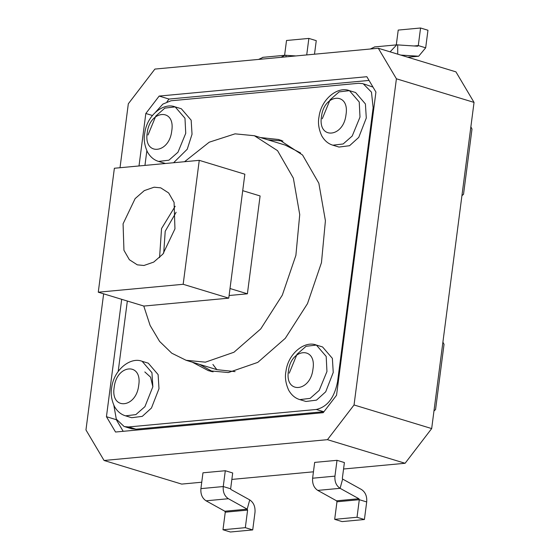 <?xml version="1.0" encoding="UTF-8"?>
<svg xmlns="http://www.w3.org/2000/svg" width="560" height="560" viewBox="0 0 560 560"><rect width="100%" height="100%" fill="white"/><g stroke="black" fill="none" stroke-linecap="round" stroke-linejoin="round"><path stroke-width="0.84" d="M260.407 137.55L278.803 139.524L302.575 155.029L318.843 183.239L325.416 220.738L321.461 262.668L307.496 303.625L285.306 338.303L257.775 362.383L228.396 372.547L208.502 370.72L192.255 362.159M213.045 371.889L199.591 364.392M144.823 371.938L150.591 377.174L152.859 386.813L151.942 372.673L142.128 361.305L148.295 363.181L158.116 374.605L158.991 388.675L151.452 408.03L142.261 416.367L131.705 417.718L125.545 415.842L135.863 414.61L144.921 406.665L152.831 386.806M267.876 139.818L282.926 141.008M125.426 426.888L131.614 428.771L136.031 429.198L323.967 411.684M372.988 87.094L364.175 84.056M146.846 150.801L144.949 165.403M127.337 301.035L118.195 371.413M113.855 405.328L116.298 419.118L124.201 426.587L128.639 426.951L316.295 409.465C327.362 406.917 334.446 397.663 337.561 381.703L373.142 107.716L371.469 92.134L363.097 83.65L358.659 83.293L171.003 100.779L162.89 104.076L155.743 111.958M143.773 306.033L150.115 325.444L159.586 341.397L171.759 353.192L186.095 360.283L205.408 362.166L233.961 352.247L260.743 328.909L282.31 295.162L295.89 255.346L299.733 214.585L293.349 178.129L277.55 150.661L254.38 135.723L235.067 133.84L209.23 142.198L184.555 161.714M186.095 360.29L216.902 369.656L235.074 371.623M159.565 257.607L161.546 228.571L175.182 206.241M143.934 265.489L137.312 264.845L129.367 259.721L123.949 250.299L123.074 223.825L135.128 198.604L144.312 190.603L154.098 187.201L160.72 187.845L168.665 192.969L174.083 202.391L174.951 228.865L162.904 254.086L153.72 262.087L143.934 265.489M163.709 253.106L165.214 231.266L176.12 212.275M300.573 152.943L285.187 145.082L254.38 135.716M242.718 190.666L260.099 195.951L247.394 293.804L229.103 295.512M230.013 288.519L247.394 293.804M183.169 284.291L98.273 292.201L143.864 306.061L228.76 298.151L244.853 174.202L199.262 160.342L183.169 284.291L228.76 298.151M98.273 292.201L114.373 168.252L199.262 160.342M216.832 369.635L212.905 364.441M225.302 470.729L202.965 472.808L225.302 470.729L202.965 472.808L225.302 470.729L232.694 472.976L225.302 470.729L232.694 472.976L230.643 488.796L230.93 489.482L249.732 499.898C253.638 502.53 255.388 506.681 254.996 512.351L252.714 529.921L245.322 527.667L247.604 510.104L247.198 509.145L228.396 498.722C224.546 496.167 222.831 492.107 223.251 486.542L225.302 470.729L232.694 472.976M114.247 386.862L114.156 387.471C110.453 410.284 135.919 408.534 138.649 385.784L138.733 385.182C142.443 362.369 116.97 364.119 114.247 386.862M147.287 132.447L147.203 133.056C143.493 155.869 168.959 154.119 171.689 131.369L171.773 130.767C175.483 107.947 150.017 109.704 147.287 132.447M288.498 370.629L288.414 371.231C284.704 394.051 310.177 392.294 312.9 369.551L312.991 368.942C316.694 346.129 291.228 347.879 288.498 370.629M321.545 116.214L321.454 116.816C317.751 139.629 343.217 137.879 345.947 115.136L346.031 114.527C349.741 91.714 324.275 93.464 321.545 116.214M173.593 162.736L187.236 149.226L192.031 134.26L191.163 120.183L181.335 108.759L175.175 106.89L164.864 108.115L155.799 116.067L148.022 134.988M299.81 399.609L310.114 398.377L319.179 390.425L326.949 371.504L326.193 356.44L316.386 345.065C304.871 340.361 288.12 353.409 285.95 371.357C284.746 377.223 285.663 383.516 288.694 390.236C291.515 395.129 295.218 398.251 299.803 399.609L305.963 401.478L316.512 400.127L325.71 391.797L333.242 372.442L332.374 358.365L322.546 346.941L316.386 345.065L306.075 346.297L297.017 354.249L289.24 373.17M332.85 145.194L343.161 143.962L352.219 136.01L359.996 117.089L359.24 102.018L349.433 90.65C337.911 85.946 321.167 98.994 318.99 116.942C317.793 122.808 318.71 129.101 321.734 135.821C324.562 140.714 328.265 143.836 332.843 145.187L339.01 147.063L349.559 145.712L358.75 137.375L366.289 118.027L365.414 103.95L355.593 92.526L349.433 90.65L339.115 91.882L330.057 99.834L322.28 118.755M139.006 165.956L145.824 113.491L159.166 96.068L366.842 76.713L375.928 92.05L336.546 395.255L323.204 412.678L115.535 432.026L106.442 416.696L121.688 299.32M120.015 167.727L128.324 103.775L154.903 69.076L378.308 48.258L396.41 78.792L354.046 404.971L327.467 439.67L104.062 460.481L85.96 429.947L103.642 293.832M369.04 80.43L169.022 99.064L159.166 96.068M152.39 115.486L145.824 113.491M169.022 99.064L166.999 101.71M116.361 419.237L116.298 419.692L106.442 416.696M116.298 419.692L123.186 431.312M354.046 404.971L431.676 428.575L474.04 102.403L396.41 78.792M364.413 519.512L366.695 501.942C367.122 496.258 365.365 492.107 361.431 489.489L342.636 479.073L342.342 478.387L344.4 462.567L337.008 460.32L314.664 462.399L337.008 460.32L344.4 462.567L337.008 460.32L334.95 476.14C334.537 481.698 336.252 485.758 340.102 488.32L358.897 498.736L359.303 499.695L357.021 517.265L334.684 519.344L342.076 521.591L364.413 519.512L357.021 517.265M104.062 460.481L181.692 484.092L201.74 482.223M231.861 479.416L313.446 471.814M343.56 469.007L405.097 463.274L327.467 439.67M378.308 48.258L455.938 71.862L474.04 102.403M405.097 463.274L431.676 428.575M470.862 126.84L471.996 129.059L463.526 194.299L461.923 195.692M442.904 342.118L444.038 344.337L435.561 409.57L433.965 410.963M158.592 161.427L168.903 160.195L177.961 152.243L185.738 133.322L184.982 118.258L175.175 106.89C163.653 102.186 146.909 115.227 144.739 133.175C143.535 139.041 144.452 145.341 147.483 152.054C150.304 156.947 154.007 160.069 158.592 161.427L165.459 163.492M400.736 55.076L418.677 56.231L425.677 47.817L427.959 30.247L420.567 28L398.223 30.079L396.298 44.898M390.103 51.849L396.739 44.842L417.669 46.214L418.285 45.57L420.567 28M374.78 46.907L370.328 49M306.719 54.929L308.861 38.409L316.26 40.656L314.496 54.201M284.599 55.307L286.524 40.488L308.861 38.409M280.952 57.33L285.04 55.265L295.918 55.937M258.622 59.409L263.074 57.309M344.4 462.567L337.008 460.32L314.664 462.399L312.613 478.219C312.221 483.763 313.943 487.823 317.758 490.399L336.56 500.815L336.966 501.774L334.684 519.344M202.965 472.808L200.907 488.628C200.494 494.186 202.209 498.246 206.059 500.808L224.854 511.224L225.26 512.183L222.978 529.753L230.37 532L252.714 529.921M222.978 529.753L245.322 527.667M314.664 462.399L337.008 460.32M373.863 107.94L373.142 107.716M338.282 381.927L337.561 381.703M323.694 411.712L316.295 409.465M136.031 429.198L128.639 426.951M407.645 57.183L417.704 56.245M425.677 47.817L418.285 45.57L414.015 45.969M397.726 54.166L397.698 44.849M285.999 56.861L285.992 55.251M366.695 501.942L359.303 499.695L336.966 501.774M358.897 498.736L336.56 500.815M342.636 479.073L340.102 488.32L317.758 490.399M312.613 478.219L334.95 476.14M224.854 511.224L247.198 509.145L249.732 499.898M247.604 510.104L225.26 512.183M200.907 488.628L223.251 486.542L230.643 488.796M228.396 498.722L206.059 500.808M208.53 370.615L211.918 371.644M278.768 139.629L281.638 140.497M142.128 361.305C130.613 356.601 113.869 369.642 111.692 387.597C110.495 393.463 111.405 399.756 114.436 406.476C117.257 411.369 120.96 414.491 125.545 415.842M407.848 57.239L418.677 56.231M374.402 46.942L396.739 44.856M262.696 57.344L285.04 55.265"/></g></svg>
